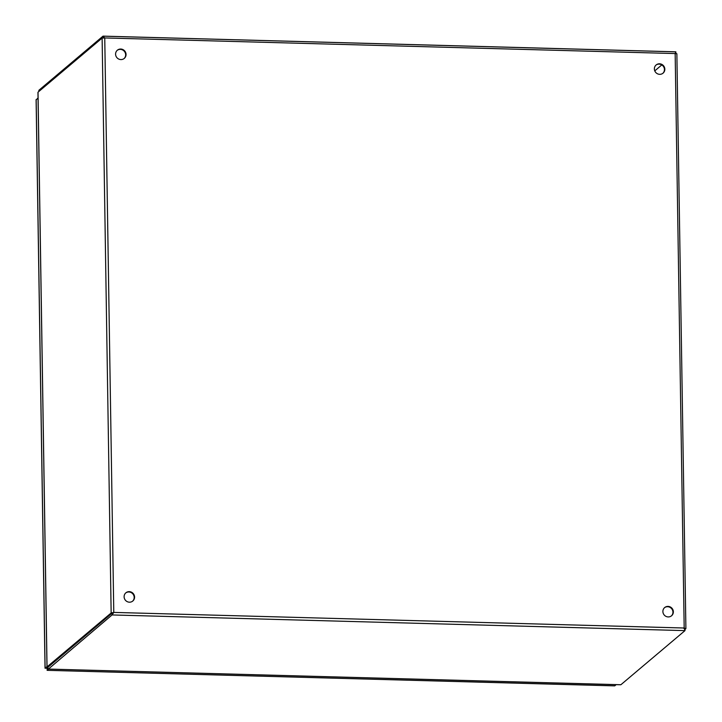 <?xml version="1.0" encoding="UTF-8"?>
<svg xmlns="http://www.w3.org/2000/svg" width="722" height="722" viewBox="0 0 722 722"><rect width="100%" height="100%" fill="white"/><g stroke="black" fill="none" stroke-linecap="round" stroke-linejoin="round"><path stroke-width="1.08" d="M671.379 615.929A5.37 5.144 49.8 0 0 669.953 607.328A5.37 5.144 49.8 0 0 664.457 607.725M673.355 611.805A5.37 5.144 -130.2 0 1 664.186 614.973A5.37 5.144 -130.2 0 1 670.233 606.931A5.37 5.144 -130.2 0 1 673.355 611.805M132.604 601.182A5.37 5.144 49.8 0 0 131.178 592.582A5.37 5.144 49.8 0 0 125.682 592.988M134.581 597.058A5.37 5.144 -130.2 0 1 125.411 600.235A5.37 5.144 -130.2 0 1 131.458 592.184A5.37 5.144 -130.2 0 1 134.581 597.058M662.859 73.328A5.37 5.144 49.8 0 0 661.433 64.727A5.37 5.144 49.8 0 0 655.937 65.124M664.836 69.204A5.37 5.144 -130.2 0 1 655.666 72.371A5.37 5.144 -130.2 0 1 661.713 64.33A5.37 5.144 -130.2 0 1 664.836 69.204M124.076 58.581A5.37 5.144 49.8 0 0 122.659 49.98A5.37 5.144 49.8 0 0 117.154 50.387M126.052 54.457A5.37 5.144 -130.2 0 1 116.883 57.625A5.37 5.144 -130.2 0 1 122.939 49.583A5.37 5.144 -130.2 0 1 126.052 54.457M112.677 613.032L111.152 612.987L47.038 666.866M38.022 92.795L38.013 92.19L102.118 38.076L104.753 37.95L102.975 36.172L38.871 90.286L38.889 91.45M38.013 92.19L47.038 667.11L48.094 667.137M683.779 628.357L684.961 628.835L684.988 630.622L620.884 684.736L620.081 684.718M48.392 669.068L112.063 614.945L113.778 612.409L111.152 612.987L102.118 38.076M675.927 53.563L675.837 51.803L675.16 53.563L104.753 37.95L113.778 612.409L112.036 613.159L47.932 667.272L47.959 669.059L620.884 684.736M684.97 629.458L685.9 628.591L676.866 53.744L675.16 53.563L684.185 628.014L684.988 630.622L112.063 614.945L112.036 613.159M661.794 64.935L654.764 70.873M103.002 37.923L103.219 36.136L675.837 51.803M684.718 629.774L684.988 630.622M112.921 613.041L113.444 612.689M684.429 628.682L685.846 628.718L684.185 628.014L113.778 612.409M47.435 667.751L47.165 670.287L48.554 669.113M614.63 685.864L47.111 670.332L614.458 685.81M47.165 670.287L47.138 668.5L47.941 667.823M616.182 684.655L614.792 685.819M36.172 99.889L38.049 97.948M46.975 666.596L45.035 668.22L36.1 99.717M47.932 667.336L46.867 668.229L45.098 668.184L47.038 668.247M103.454 36.181L675.774 51.849M36.163 99.537L45.098 668.184M37.959 92.497L46.984 666.984M48.175 669.104L620.478 684.772"/></g></svg>
